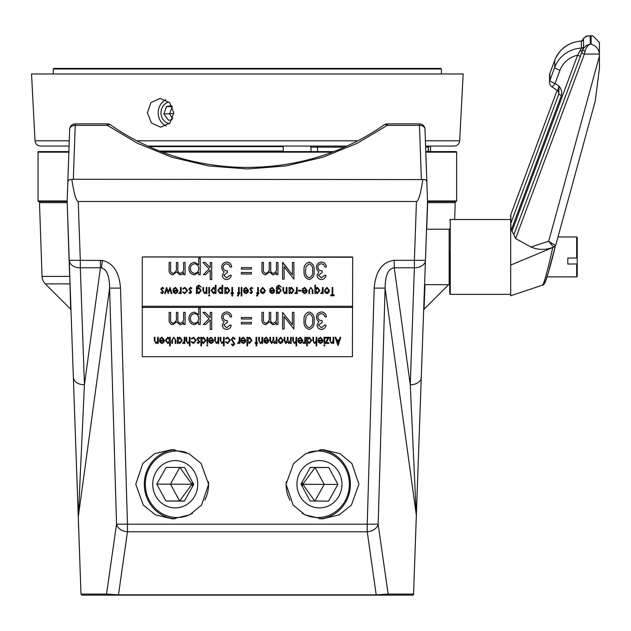 <?xml version="1.0" encoding="UTF-8"?>
<svg xmlns="http://www.w3.org/2000/svg" width="631" height="631" viewBox="0 0 631 631"><rect width="100%" height="100%" fill="white"/><g stroke="black" fill="none" stroke-linecap="round" stroke-linejoin="round"><path stroke-width="0.95" d="M162.199 293.628L160.858 292.76L161.252 292.24L162.183 292.879L162.885 292.058L160.858 289.093L162.317 287.334L163.737 288.154L163.35 288.73L162.372 288.091L161.497 289.069L163.524 292.027L162.199 293.628M161.497 289.069L163.524 292.035M160.858 289.101L162.317 287.334L163.737 288.17M160.858 292.768L161.252 292.24L162.183 292.879M162.183 292.887L162.885 292.066M142.283 356.704L352.413 356.704L352.69 257.243L142.283 256.967L142.283 356.704M352.69 306.28L142.007 306.28L352.69 306.28M352.413 256.967L142.283 256.912M142.007 307.4L352.69 307.4M318.529 325.123L321.455 327.726L324.5 325.162L325.99 325.162C325.509 327.741 323.995 329.161 321.471 329.437C318.805 329.208 317.322 327.765 317.038 325.115L318.907 321.684L317.29 320.28L316.391 317.322C316.62 314.08 318.324 312.29 321.502 311.951C324.381 312.25 326.022 313.883 326.416 316.849L324.926 316.857L323.821 314.561L321.471 313.662C319.286 313.82 318.087 314.995 317.89 317.18C318.229 319.562 319.649 320.737 322.149 320.698L322.149 322.402L318.529 325.123L321.455 327.718L324.5 325.17L325.99 325.17M317.89 317.172C318.229 319.554 319.649 320.729 322.149 320.69M316.391 317.322L316.391 317.314C316.62 314.088 318.324 312.298 321.502 311.959L321.502 311.951C324.381 312.258 326.022 313.891 326.416 316.857M317.038 325.115L318.907 321.692M304.071 320.69L304.071 320.682C303.574 316.163 305.27 313.252 309.158 311.951C312.992 313.284 314.64 316.194 314.088 320.69C314.648 325.194 313 328.104 309.158 329.437C305.278 328.128 303.574 325.21 304.071 320.69C303.574 316.17 305.27 313.26 309.158 311.959C312.992 313.276 314.64 316.186 314.088 320.682L314.088 320.69M312.597 320.698C313.102 317.243 311.943 314.901 309.111 313.662L306.098 316.517L305.562 320.698C305.128 324.137 306.319 326.479 309.111 327.726C311.943 326.495 313.102 324.153 312.597 320.698C313.102 324.145 311.943 326.487 309.111 327.718L309.111 327.718C306.319 326.472 305.128 324.121 305.562 320.69M292.429 312.377L293.92 312.377L293.92 329.011L284.108 316.557L284.108 329.011L282.617 329.011L282.617 312.384L292.429 324.791L292.429 312.377L293.92 312.384M282.617 312.384L292.429 324.799M273.16 323.253C275.755 322.402 276.859 320.485 276.473 317.496L276.473 312.377L277.971 312.377L277.971 324.531L276.473 324.531L276.473 322.425L275.013 324.129L272.837 324.744L269.484 321.81L265.58 324.744C262.796 324.026 261.597 322.094 261.975 318.963L261.975 312.384L263.466 312.377L263.466 318.97C263.088 321.258 263.9 322.686 265.903 323.246C268.593 322.299 269.697 320.256 269.224 317.101L269.224 312.384L270.715 312.377L270.715 318.56C270.281 321.005 271.093 322.567 273.16 323.253L273.16 323.246C275.755 322.394 276.859 320.469 276.473 317.488M276.473 312.384L277.971 312.384M270.715 318.552C270.281 320.998 271.093 322.559 273.16 323.246M269.224 312.384L270.715 312.384M263.466 318.97C263.088 321.274 263.9 322.701 265.903 323.253L265.903 323.246M265.903 323.253C268.593 322.307 269.697 320.264 269.224 317.109M261.975 312.384L263.466 312.384M251.398 323.892L241.373 323.892L241.373 322.402L251.398 322.394L251.398 323.892M241.373 322.402L251.398 322.402M251.398 318.994L241.373 318.994L241.373 317.488L251.398 317.488L251.398 318.994M241.373 317.503L251.398 317.503M223.76 325.123L226.687 327.726L229.731 325.162L231.23 325.162C230.741 327.741 229.234 329.161 226.703 329.437C224.037 329.208 222.562 327.765 222.27 325.115L224.147 321.684L222.522 320.28L221.631 317.322C221.852 314.08 223.555 312.29 226.734 311.951C229.621 312.25 231.261 313.883 231.656 316.849L230.157 316.857L229.061 314.561L226.71 313.662C224.518 313.82 223.327 314.995 223.122 317.18C223.461 319.562 224.881 320.737 227.389 320.698L227.389 322.402L223.76 325.123L226.687 327.718L229.731 325.17L231.23 325.17M223.122 317.172C223.461 319.554 224.881 320.729 227.389 320.69M221.631 317.322L221.631 317.314C221.852 314.088 223.555 312.298 226.734 311.959L226.734 311.951C229.621 312.258 231.261 313.891 231.656 316.857M222.27 325.115L224.147 321.692M211.693 312.384L211.693 329.437L210.202 329.437L210.202 319.925L205.627 324.531L203.379 324.531L209.09 318.773L202.953 312.384L205.162 312.377L210.202 317.622L210.202 312.384L211.693 312.377L210.202 312.377M202.953 312.384L205.162 312.377L210.202 317.63M203.379 324.531L209.098 318.781M200.224 307.912L200.224 324.531L198.726 324.531L198.726 322.283L194.466 324.744C190.941 324.216 189.095 322.133 188.921 318.489C189.063 314.83 190.901 312.724 194.427 312.171L198.726 314.585L198.726 307.912L200.224 307.912L198.726 307.912M194.577 323.253C197.266 322.843 198.647 321.234 198.726 318.434C198.647 315.65 197.251 314.057 194.553 313.662C191.919 314.112 190.53 315.713 190.412 318.474C190.53 321.242 191.919 322.835 194.577 323.253L194.577 323.246C197.266 322.835 198.647 321.226 198.726 318.426M188.921 318.489L188.921 318.481C189.063 314.822 190.901 312.708 194.427 312.164L198.726 314.577M190.412 318.466C190.53 321.234 191.919 322.827 194.577 323.246M180.308 323.253C182.911 322.402 184.015 320.485 183.629 317.496L183.629 312.377L185.12 312.377L185.12 324.531L183.629 324.531L183.629 322.425L182.17 324.129L179.993 324.744L176.641 321.81L172.728 324.744C169.952 324.026 168.753 322.094 169.132 318.963L169.132 312.384L170.622 312.377L170.622 318.97C170.244 321.258 171.056 322.686 173.052 323.246C175.749 322.299 176.854 320.256 176.38 317.101L176.38 312.384L177.871 312.377L177.871 318.56C177.437 321.005 178.25 322.567 180.308 323.253L180.308 323.246C182.911 322.394 184.015 320.469 183.629 317.488M183.629 312.384L185.12 312.384M177.871 318.552C177.437 320.998 178.25 322.559 180.308 323.246M176.38 312.384L177.871 312.384M170.622 318.97C170.244 321.274 171.056 322.701 173.052 323.253L173.052 323.246M173.052 323.253C175.749 322.307 176.854 320.264 176.38 317.109M169.132 312.384L170.622 312.384M317.038 275.25L318.907 271.827L317.29 270.407L316.391 267.449C316.62 264.223 318.324 262.433 321.502 262.094L321.502 262.078C324.381 262.378 326.022 264.018 326.416 266.984L324.926 266.992L323.821 264.697L321.471 263.797C319.286 263.955 318.087 265.123 317.89 267.315C318.229 269.689 319.649 270.857 322.149 270.817L322.149 272.537L318.529 275.25L321.455 277.861L324.5 275.297L325.99 275.297C325.509 277.869 323.995 279.296 321.471 279.565C318.805 279.336 317.322 277.9 317.038 275.25L318.907 271.819M321.455 277.861L324.5 275.305L325.99 275.305M318.529 275.25L321.455 277.853M317.89 267.315C318.229 269.697 319.649 270.873 322.149 270.825M321.502 262.094C324.381 262.393 326.022 264.026 326.416 266.992M316.391 267.449C316.62 264.208 318.324 262.425 321.502 262.078M309.158 262.094C312.992 263.419 314.64 266.329 314.088 270.825C314.648 275.321 313 278.239 309.158 279.565C305.278 278.263 303.574 275.345 304.071 270.825C303.574 266.306 305.27 263.395 309.158 262.094L309.158 262.078C312.992 263.403 314.64 266.314 314.088 270.809L314.088 270.809M312.597 270.825C313.102 267.378 311.943 265.036 309.111 263.797L306.098 266.653L305.562 270.825C305.128 274.264 306.319 276.607 309.111 277.861C311.943 276.63 313.102 274.28 312.597 270.825C313.102 274.272 311.943 276.615 309.111 277.853C306.319 276.599 305.128 274.256 305.562 270.817M304.071 270.825L304.071 270.809C303.574 266.298 305.27 263.387 309.158 262.078M292.429 262.504L293.92 262.504L293.92 279.139L284.108 266.692L284.108 279.139L282.617 279.139L282.617 262.504L292.429 274.919L292.429 262.504M292.429 262.52L293.92 262.52M282.956 262.52L292.429 274.935M277.971 262.52L276.473 262.504L277.971 262.52L277.971 274.666L276.473 274.666L276.473 272.553L275.013 274.264L272.837 274.879L269.484 271.945L265.58 274.879C262.796 274.154 261.597 272.229 261.975 269.098L261.975 262.504L263.466 262.504L263.466 269.106C263.088 271.401 263.9 272.829 265.903 273.389C268.593 272.434 269.697 270.383 269.224 267.228L269.224 262.504L270.715 262.504L270.715 268.696C270.281 271.125 271.093 272.695 273.16 273.373C275.755 272.521 276.859 270.604 276.473 267.615L276.473 262.52M270.715 268.696C270.281 271.141 271.093 272.702 273.16 273.389L273.16 273.373C275.755 272.529 276.859 270.612 276.473 267.631M269.224 262.52L270.715 262.52M263.466 269.09C263.088 271.393 263.9 272.821 265.903 273.373L265.903 273.373C268.593 272.442 269.697 270.391 269.224 267.244M261.975 262.52L263.466 262.52M251.398 274.028L241.373 274.028L241.373 272.521L251.398 272.521L251.398 274.028M241.373 272.537L251.398 272.537M251.398 269.121L241.373 269.121L241.373 267.631L251.398 267.623L251.398 269.121M241.373 267.631L251.398 267.631M222.27 275.25L224.147 271.827L222.522 270.407L221.631 267.449C221.852 264.223 223.555 262.433 226.734 262.094L226.734 262.078C229.621 262.378 231.261 264.018 231.656 266.984L230.157 266.992L229.061 264.697L226.71 263.797C224.518 263.955 223.327 265.123 223.122 267.315C223.461 269.689 224.881 270.857 227.389 270.817L227.389 272.537L223.76 275.25L226.687 277.861L229.731 275.297L231.23 275.297C230.741 277.869 229.234 279.296 226.703 279.565C224.037 279.336 222.562 277.9 222.27 275.25L224.147 271.819M226.687 277.861L229.731 275.305L231.23 275.305M223.76 275.25L226.687 277.853M223.122 267.315C223.461 269.697 224.881 270.873 227.389 270.825M226.734 262.094C229.621 262.393 231.261 264.026 231.656 266.992M221.631 267.449C221.852 264.208 223.555 262.425 226.734 262.078M211.693 262.52L210.202 262.504L211.693 262.52L211.693 279.565L210.202 279.565L210.202 270.06L205.627 274.666L203.379 274.666L209.09 268.909L202.953 262.504L205.162 262.504L210.202 267.749M202.953 262.52L205.162 262.52L210.202 267.765L210.202 262.52M203.379 274.666L209.098 268.909M200.224 258.04L200.224 274.666L198.726 274.666L198.726 272.418L194.466 274.879C190.941 274.351 189.095 272.269 188.921 268.625C189.063 264.957 190.901 262.851 194.427 262.307L198.726 264.72L198.726 258.04L200.224 258.04L198.726 258.032M190.412 268.601C190.53 271.362 191.919 272.955 194.577 273.373C197.266 272.978 198.647 271.369 198.726 268.561C198.647 265.785 197.251 264.192 194.553 263.797C191.919 264.247 190.53 265.848 190.412 268.609C190.53 271.377 191.919 272.971 194.577 273.389C197.266 272.971 198.647 271.362 198.726 268.554M188.921 268.625L188.921 268.617C189.063 264.949 190.901 262.843 194.427 262.291L198.726 264.704M185.12 262.52L183.629 262.504L185.12 262.52L185.12 274.666L183.629 274.666L183.629 272.553L182.17 274.264L179.993 274.879L176.641 271.945L172.728 274.879C169.952 274.154 168.753 272.229 169.132 269.098L169.132 262.504L170.622 262.504L170.622 269.106C170.244 271.401 171.056 272.829 173.052 273.389C175.749 272.434 176.854 270.383 176.38 267.228L176.38 262.504L177.871 262.504L177.871 268.696C177.437 271.125 178.25 272.695 180.308 273.373C182.911 272.521 184.015 270.604 183.629 267.615L183.629 262.52M177.871 268.696C177.437 271.141 178.25 272.702 180.308 273.389L180.308 273.373C182.911 272.529 184.015 270.612 183.629 267.631M176.38 262.52L177.871 262.52M170.622 269.09C170.244 271.393 171.056 272.821 173.052 273.373L173.052 273.373C175.749 272.442 176.854 270.391 176.38 267.244M169.132 262.52L170.622 262.52M338.027 345.63L335.148 337.317L335.85 337.317L336.733 339.983L339.218 339.983L340.101 337.317L340.803 337.317L338.027 345.63M337.025 340.835L337.971 343.69L338.934 340.835L337.017 340.835L337.971 343.706L338.926 340.835M335.148 337.317L335.85 337.309L336.733 339.975L339.218 339.975L340.101 337.309L340.803 337.309M330.455 340.322L330.455 341.552L331.512 342.743L333.042 341.134L333.121 337.309L333.76 337.309L333.76 343.39L333.121 343.39L333.121 342.294L331.456 343.501L329.816 340.425L329.816 337.317L330.455 337.309L330.455 340.551M333.121 337.317L333.76 337.317M330.455 340.164L330.455 341.552L331.512 342.751L333.042 341.142L333.121 339.517M329.816 337.317L330.455 337.317M328.861 342.649L328.861 343.39L325.233 343.39L327.907 338.066L325.233 338.066L325.233 337.317L329.074 337.309L326.393 342.649L328.861 342.641L326.393 342.649M325.233 337.317L329.074 337.317M325.233 343.39L327.915 338.066M324.918 345.307L324.381 345.954L323.845 345.307L324.381 344.66L324.918 345.299L324.381 344.66M323.845 345.307L324.381 344.668M324.697 337.317L324.697 343.39L324.058 343.39L324.058 337.317L324.697 337.309L324.058 337.309M320.54 337.956L318.71 339.233L318.198 338.886L320.493 337.214L322.993 340.338L322.425 342.365L320.501 343.501L318.521 342.302L317.985 340.196L322.354 340.196L320.54 337.956M322.291 340.945L318.623 340.945L320.469 342.751L321.715 342.183L322.291 340.945L321.715 342.176L320.469 342.743L318.623 340.929M318.198 338.886L320.493 337.206L322.993 340.33M317.985 340.196L322.354 340.188M316.809 337.317L316.809 345.843L316.17 345.843L316.17 342.247L314.506 343.501L312.866 340.425L312.866 337.317L313.504 337.309L313.568 341.56L314.656 342.743L316.092 341.134L316.17 337.317L316.809 337.309L316.17 337.309M313.504 340.164L313.568 341.552L314.656 342.751L316.092 341.142L316.17 339.517M312.866 337.317L313.504 337.317M307.321 345.843L306.682 345.843L306.682 337.317L307.321 337.317L307.321 338.374L309.237 337.214L311.69 340.369L309.222 343.501L307.321 342.215L307.321 345.843M307.321 340.33L309.182 342.743L311.051 340.361L309.19 337.956L307.321 340.346L309.182 342.751L311.051 340.354M306.682 337.317L307.321 337.309M307.321 338.358L309.237 337.206L311.69 340.369M305.507 337.317L305.507 343.39L304.868 343.39L304.868 342.499L303.685 343.501L303.164 343.288L303.479 342.633L304.757 341.434L304.868 337.317L305.507 337.309L304.868 337.309M303.164 343.288L304.757 341.442L304.868 339.36M300.388 337.956L298.566 339.233L298.045 338.886L300.34 337.214L302.841 340.338L302.281 342.365L300.348 343.501L298.368 342.302L297.832 340.196L302.202 340.196L300.388 337.956M302.139 340.945L298.471 340.945L300.324 342.751L301.571 342.183L302.139 340.945L301.571 342.176L300.324 342.743L298.471 340.929M298.045 338.886L300.34 337.206L302.841 340.33M297.832 340.196L302.202 340.188M296.657 337.317L296.657 345.843L296.018 345.843L296.018 342.247L294.354 343.501L292.713 340.425L292.713 337.317L293.352 337.309L293.415 341.56L294.503 342.743L295.939 341.134L296.018 337.317L296.657 337.309L296.018 337.309M293.352 340.164L293.415 341.552L294.503 342.751L295.939 341.142L296.018 339.517M292.713 337.317L293.352 337.317M291.222 337.317L291.222 343.39L290.583 343.39L290.583 342.341L288.974 343.501L287.491 342.034L285.772 343.501L284.187 340.606L284.187 337.317L284.826 337.309L284.826 340.614L285.906 342.743L287.381 339.675L287.381 337.317L288.02 337.309L288.02 340.409L289.108 342.751L290.583 339.864L290.583 337.317L291.222 337.309L290.583 337.309M288.02 340.401L289.108 342.743L290.583 339.872M287.381 337.317L288.02 337.317M284.826 340.614L285.906 342.751L287.381 339.683M284.187 337.317L284.826 337.317M282.459 342.491L280.614 343.501L278.768 342.499L278.105 340.338L280.614 337.214L283.122 340.338L282.459 342.491M278.744 340.322L280.614 342.743L282.475 340.338L280.614 337.956L278.744 340.338L280.614 342.751L282.475 340.322M278.105 340.338L280.614 337.206L283.122 340.33M276.938 337.317L276.938 343.39L276.291 343.39L276.291 342.341L274.69 343.501L273.207 342.034L271.488 343.501L269.894 340.606L269.894 337.317L270.533 337.309L270.533 340.614L271.614 342.743L273.097 339.675L273.097 337.317L273.736 337.309L273.736 340.409L274.824 342.751L276.291 339.864L276.291 337.317L276.938 337.309L276.291 337.309M273.736 340.401L274.824 342.743L276.291 339.872M273.097 337.317L273.736 337.317M270.533 340.614L271.614 342.751L273.097 339.683M269.894 337.317L270.533 337.317M266.377 337.956L264.547 339.233L264.034 338.886L266.329 337.214L268.83 340.338L268.262 342.365L266.337 343.501L264.357 342.302L263.821 340.196L268.191 340.196L266.377 337.956M268.128 340.945L264.46 340.945L266.306 342.751L267.552 342.183L268.128 340.945L267.552 342.176L266.306 342.743L264.46 340.929M264.034 338.886L266.329 337.206L268.83 340.33M263.821 340.196L268.191 340.188M259.341 340.322L259.341 341.552L260.398 342.743L261.92 341.134L262.007 337.309L262.646 337.309L262.646 343.39L262.007 343.39L262.007 342.294L260.343 343.501L258.702 340.425L258.702 337.317L259.341 337.309L259.341 340.551M262.007 337.317L262.646 337.317M259.341 340.164L259.341 341.552L260.398 342.751L261.92 341.142L262.007 339.517M258.702 337.317L259.341 337.317M256.675 343.39L256.675 345.843L256.036 345.843L256.036 343.39L255.184 343.39L255.184 342.649L256.036 342.641L256.036 337.317L256.675 337.309L256.675 342.649L257.527 342.641L257.527 343.39L256.675 343.39M256.675 342.649L257.527 342.649M256.036 337.317L256.675 337.317M255.184 342.649L256.036 342.649M247.612 345.843L246.973 345.843L246.973 337.317L247.612 337.317L247.612 338.374L249.537 337.214L251.982 340.369L249.513 343.501L247.612 342.215L247.612 345.843M247.612 340.33L249.482 342.743L251.343 340.361L249.482 337.956L247.612 340.346L249.482 342.751L251.343 340.354M246.973 337.317L247.612 337.309M247.612 338.358L249.537 337.206L251.982 340.369M243.345 337.956L241.523 339.233L241.003 338.886L243.298 337.214L245.798 340.338L245.238 342.365L243.306 343.501L241.326 342.302L240.79 340.196L245.159 340.196L243.345 337.956M245.096 340.945L241.428 340.945L243.282 342.751L244.528 342.183L245.096 340.945L244.528 342.176L243.282 342.743L241.428 340.929M241.003 338.886L243.298 337.206L245.798 340.33M240.79 340.196L245.159 340.188M239.938 337.317L239.938 343.39L239.299 343.39L239.299 342.499L238.108 343.501L237.595 343.288L237.911 342.633L239.188 341.434L239.299 337.317L239.938 337.309L239.299 337.309M237.595 343.288L239.188 341.442L239.299 339.36M231.301 339.352L233.162 337.104L235.142 338.91L234.59 339.344L233.186 337.956L231.94 339.368L234.716 343.895L233.123 345.843L231.403 344.423L231.932 343.919L233.155 344.983L234.069 343.927L231.301 339.352L233.162 337.096L235.142 338.926M231.403 344.439L231.932 343.919L233.155 344.991L234.069 343.942M231.94 339.368L234.716 343.903M225.433 342.073L225.922 341.679L227.657 342.751L229.7 340.369L227.657 337.956L225.922 339.021L225.433 338.618L227.688 337.206L230.339 340.298L227.641 343.501L225.433 342.073L225.922 341.679L227.657 342.743L229.7 340.361M227.688 337.214L230.339 340.306M225.433 338.602L227.688 337.206M224.155 337.317L224.155 345.843L223.516 345.843L223.516 342.247L221.852 343.501L220.211 340.425L220.211 337.317L220.85 337.309L220.913 341.56L222.002 342.743L223.437 341.134L223.516 337.317L224.155 337.309L223.516 337.309M220.85 340.164L220.913 341.552L222.002 342.751L223.437 341.142L223.516 339.517M220.211 337.317L220.85 337.317M215.416 340.322L215.408 341.552L216.465 342.743L217.995 341.134L218.081 337.309L218.72 337.309L218.72 343.39L218.081 343.39L218.081 342.294L216.409 343.501L214.777 340.425L214.777 337.317L215.416 337.309L215.416 340.551M218.081 337.317L218.72 337.317M215.416 340.164L215.408 341.552L216.465 342.751L217.995 341.142L218.081 339.517M214.777 337.317L215.416 337.317M211.148 337.956L209.318 339.233L208.806 338.886L211.101 337.214L213.601 340.338L213.033 342.365L211.109 343.501L209.129 342.302L208.593 340.196L212.962 340.196L211.148 337.956M212.899 340.945L209.232 340.945L211.077 342.751L212.324 342.183L212.899 340.945L212.324 342.176L211.077 342.743L209.232 340.929M208.806 338.886L211.101 337.206L213.601 340.33M208.593 340.196L212.962 340.188M207.844 345.307L207.315 345.954L206.779 345.307L207.315 344.66L207.844 345.299L207.315 344.66M206.779 345.307L207.315 344.668M207.631 337.317L207.631 343.39L206.992 343.39L206.992 337.317L207.631 337.309L206.992 337.309M201.557 345.843L200.91 345.843L200.91 337.317L201.557 337.317L201.557 338.374L203.474 337.214L205.927 340.369L203.458 343.501L201.557 342.215L201.557 345.843M201.557 340.33L203.419 342.743L205.288 340.361L203.419 337.956L201.557 340.346L203.419 342.751L205.288 340.354M200.91 337.317L201.557 337.309M201.557 338.358L203.474 337.206L205.927 340.369M198.418 343.501L197.077 342.625L197.471 342.105L198.402 342.743L199.104 341.923L197.077 338.965L198.536 337.206L199.956 338.027L199.57 338.595L198.591 337.956L197.716 338.934L199.743 341.899L198.418 343.501M197.716 338.934L199.743 341.907M197.077 338.965L198.536 337.206M198.536 337.214L199.956 338.035M197.077 342.633L197.471 342.105L198.402 342.751L199.104 341.939M191.319 342.073L191.808 341.679L193.543 342.751L195.586 340.369L193.536 337.956L191.808 339.021L191.319 338.618L193.575 337.206L196.225 340.298L193.52 343.501L191.319 342.073L191.808 341.679L193.543 342.743L195.586 340.361M193.575 337.214L196.225 340.306M191.319 338.602L193.575 337.206M190.041 337.317L190.041 345.843L189.403 345.843L189.403 342.247L187.73 343.501L186.09 340.425L186.09 337.317L186.737 337.309L186.792 341.56L187.888 342.743L189.316 341.134L189.403 337.317L190.041 337.309L189.403 337.309M186.737 340.164L186.792 341.552L187.888 342.751L189.316 341.142L189.403 339.517M186.09 337.317L186.737 337.317M184.922 337.317L184.922 343.39L184.284 343.39L184.284 342.499L183.093 343.501L182.572 343.288L182.895 342.633L184.173 341.434L184.284 337.317L184.922 337.309L184.284 337.309M182.572 343.288L184.173 341.442L184.284 339.36M177.989 343.39L177.35 343.39L177.35 337.317L177.989 337.317L177.989 338.374L179.867 337.214L182.256 340.369L179.843 343.501L177.989 342.27L177.989 343.39M177.989 340.33L179.803 342.743L181.618 340.361L179.803 337.956L177.989 340.346L179.803 342.751L181.618 340.354M177.35 337.317L177.989 337.309M177.989 338.358L179.867 337.206L182.256 340.369M175.86 340.488L173.825 337.206L175.86 340.488L175.86 343.39L175.221 343.39L175.134 339.155L173.825 337.956L172.531 339.099L172.444 343.39L171.806 343.39L171.806 340.432L173.825 337.206M171.806 340.432L173.825 337.214M169.676 337.317L170.315 337.317L170.315 345.843L169.676 345.843L169.676 342.294L167.807 343.501L165.409 340.346L167.822 337.214L169.676 338.445L169.676 337.317L170.315 337.309M167.862 337.956L166.048 340.346L167.854 342.751L169.676 340.369L167.862 337.956M165.409 340.346L167.822 337.206L169.676 338.437M166.048 340.338L167.854 342.743L169.676 340.361M161.993 337.956L160.171 339.233L159.651 338.886L161.946 337.214L164.446 340.338L163.886 342.365L161.954 343.501L159.974 342.302L159.438 340.196L163.808 340.196L161.993 337.956M163.744 340.945L160.077 340.945L161.93 342.751L163.177 342.183L163.744 340.945L163.177 342.176L161.93 342.743L160.077 340.929M159.651 338.886L161.946 337.206L164.446 340.33M159.438 340.196L163.808 340.188M154.958 340.322L154.958 341.552L156.015 342.743L157.537 341.134L157.624 337.309L158.263 337.309L158.263 343.39L157.624 343.39L157.624 342.294L155.96 343.501L154.319 340.425L154.319 337.317L154.958 337.309L154.958 340.551M157.624 337.317L158.263 337.317M154.958 340.164L154.958 341.552L156.015 342.751L157.537 341.142L157.624 339.517M154.319 337.317L154.958 337.317M332.774 294.898L334.162 294.898L334.162 295.765L330.747 295.765L330.747 294.914L332.135 294.898L332.135 287.452L332.774 287.444L332.774 294.914L334.162 294.914M332.135 287.452L332.774 287.452M330.747 294.914L332.135 294.914M328.79 292.626L326.953 293.628L325.107 292.634L324.444 290.473L326.953 287.342L329.453 290.473L328.79 292.626M326.953 292.887L328.814 290.465L326.953 288.091L325.083 290.465L326.953 292.887L328.814 290.457M324.444 290.473L326.953 287.334L329.453 290.465M325.083 290.457L326.953 292.879M320.706 293.423L322.299 291.577L322.409 287.444L323.048 287.444L323.048 293.525L322.409 293.525L322.409 292.634L321.218 293.628L320.706 293.423L322.299 291.569L322.409 289.479M322.409 287.452L323.048 287.452M315.571 293.525L314.932 293.525L314.932 285.212L315.571 285.212L315.571 288.548L317.448 287.342L319.838 290.505L317.432 293.628L315.571 292.398L315.571 293.525M317.385 292.887L319.199 290.497L317.385 288.091L315.571 290.473L317.385 292.887L319.199 290.489M314.932 285.212L315.571 285.204M315.571 288.541L317.448 287.334L319.838 290.497M315.571 290.465L317.385 292.879M312.897 290.623L312.897 293.525L312.258 293.525L312.171 289.29L310.862 288.091L309.569 289.227L309.49 293.525L308.843 293.525L308.843 290.568L310.87 287.334L312.897 290.615L310.87 287.334L308.843 290.56M304.678 288.091L302.848 289.369L302.328 289.022L304.631 287.342L307.131 290.473L306.563 292.5L304.639 293.628L302.651 292.437L302.115 290.331L306.492 290.331L304.678 288.091M306.429 291.072L302.762 291.072L304.607 292.887L305.854 292.319L306.429 291.072M302.328 289.022L304.631 287.334L307.131 290.465M302.115 290.331L306.492 290.315M302.762 291.065L304.607 292.879L305.854 292.303L306.429 291.065M300.932 290.221L300.932 291.072L298.479 291.072L298.479 290.221L300.932 290.213L298.479 290.213M294.851 293.423L296.444 291.577L296.554 287.444L297.193 287.444L297.193 293.525L296.554 293.525L296.554 292.634L295.363 293.628L294.851 293.423L296.444 291.569L296.554 289.479M296.554 287.452L297.193 287.452M289.716 293.525L289.077 293.525L289.077 287.452L289.716 287.452L289.716 288.501L291.593 287.342L293.983 290.505L291.577 293.628L289.716 292.398L289.716 293.525M291.53 292.887L293.344 290.497L291.53 288.091L289.716 290.473L291.53 292.887L293.344 290.489M289.077 287.452L289.716 287.444M289.716 288.493L291.593 287.334L293.983 290.497M289.716 290.465L291.53 292.879M283.627 291.419L283.627 290.299L283.627 291.68L284.684 292.887L286.214 291.27L286.293 287.444L286.939 287.444L286.939 293.525L286.293 293.525L286.293 292.429L284.628 293.628L282.988 290.552L282.988 287.452L283.627 287.444L283.627 290.694M286.293 287.452L286.939 287.452M284.684 292.887L286.214 291.277L286.293 289.645M283.627 290.449L283.627 291.688L284.684 292.879M283.627 290.307L283.627 291.632M282.988 287.452L283.627 287.452M277.009 292.461L277.009 293.525L276.37 293.525L276.544 286.845L278.815 285.109L281.276 287.026L278.87 285.851L277.009 288.612L278.878 287.452L281.276 290.505L278.863 293.628L277.009 292.461M278.784 292.887L280.637 290.481L278.815 288.193L277.009 290.52L278.784 292.887L280.637 290.465M276.37 288.698L276.544 286.829L278.815 285.094L281.276 287.018M277.009 288.604L278.878 287.444L281.276 290.497M277.009 290.512L278.784 292.879M272.198 288.091L270.368 289.369L269.855 289.022L272.15 287.342L274.651 290.473L274.083 292.5L272.158 293.628L270.178 292.437L269.642 290.331L274.012 290.331L272.198 288.091M273.949 291.072L270.281 291.072L272.127 292.887L273.373 292.319L273.949 291.072M269.855 289.022L272.15 287.334L274.651 290.465M269.642 290.331L274.012 290.315M270.281 291.065L272.127 292.879L273.373 292.303L273.949 291.065M264.586 292.626L262.741 293.628L260.903 292.634L260.24 290.473L262.741 287.342L265.249 290.473L264.586 292.626M262.741 292.887L264.61 290.465L262.741 288.091L260.879 290.465L262.741 292.887L264.61 290.457M260.24 290.473L262.741 287.334L265.249 290.465M260.879 290.457L262.741 292.879M257.393 296.081L256.707 295.923L256.707 295.15L257.235 295.324L257.661 293.525L256.707 293.525L256.707 292.776L257.661 292.768L257.669 287.452L258.308 287.444L258.308 292.776L258.947 292.768L258.947 293.525L258.308 293.525L257.393 296.081M258.308 292.776L258.947 292.776M257.669 287.452L258.308 287.452M256.707 292.776L257.661 292.776M256.707 295.15L257.235 295.324M257.235 295.34L257.661 294.369M251.201 293.628L249.86 292.76L250.255 292.24L251.185 292.879L251.887 292.058L249.86 289.093L251.319 287.334L252.739 288.154L252.361 288.73L251.375 288.091L250.507 289.069L252.526 292.027L251.201 293.628M250.507 289.069L252.526 292.035M249.86 289.101L251.319 287.334L252.739 288.17M249.86 292.768L250.255 292.24L251.185 292.879M251.185 292.887L251.887 292.066M246.011 288.091L244.189 289.369L243.669 289.022L245.964 287.342L248.464 290.473L247.904 292.5L245.972 293.628L243.992 292.437L243.456 290.331L247.825 290.331L246.011 288.091M247.762 291.072L244.094 291.072L245.948 292.887L247.194 292.319L247.762 291.072M243.669 289.022L245.964 287.334L248.464 290.465M243.456 290.331L247.825 290.315M244.094 291.065L245.948 292.879L247.194 292.303L247.762 291.065M241.847 287.452L241.847 295.978L241.208 295.978L241.208 287.452L241.847 287.444L241.208 287.444M238.25 296.081L237.571 295.923L237.571 295.15L238.092 295.324L238.526 293.525L237.571 293.525L237.571 292.776L238.526 292.768L238.526 287.452L239.173 287.444L239.173 292.776L239.812 292.768L239.812 293.525L239.173 293.525L238.25 296.081M239.173 292.776L239.812 292.776M238.526 287.452L239.173 287.452M237.571 292.776L238.526 292.776M237.571 295.15L238.092 295.324M238.092 295.34L238.526 294.369M232.539 293.525L232.539 295.978L231.9 295.978L231.9 293.525L231.049 293.525L231.049 292.776L231.9 292.768L231.9 287.452L232.539 287.444L232.539 292.776L233.391 292.768L233.391 293.525L232.539 293.525M232.539 292.776L233.391 292.776M231.9 287.452L232.539 287.452M231.049 292.776L231.9 292.776M225.488 293.525L224.849 293.525L224.849 287.452L225.488 287.452L225.488 288.501L227.365 287.342L229.755 290.505L227.349 293.628L225.488 292.398L225.488 293.525M227.302 292.887L229.116 290.497L227.302 288.091L225.488 290.473L227.302 292.887L229.116 290.489M224.849 287.452L225.488 287.444M225.488 288.493L227.365 287.334L229.755 290.497M225.488 290.465L227.302 292.879M222.704 285.212L222.704 293.525L222.065 293.525L222.065 292.398L220.211 293.628L217.805 290.505L220.195 287.342L222.065 288.548L222.065 285.212L222.704 285.212L222.065 285.204M220.258 292.887L222.065 290.473L220.251 288.091L218.444 290.497L220.258 292.887L222.065 290.465M217.805 290.505L220.195 287.334L222.065 288.541M218.444 290.489L220.258 292.879M215.976 285.212L215.976 293.525L215.337 293.525L215.337 292.398L213.483 293.628L211.077 290.505L213.467 287.342L215.337 288.548L215.337 285.212L215.976 285.212L215.337 285.204M213.53 292.887L215.337 290.473L213.523 288.091L211.716 290.497L213.53 292.887L215.337 290.465M211.077 290.505L213.467 287.334L215.337 288.541M211.716 290.489L213.53 292.879M209.681 295.442L209.145 296.081L208.609 295.442L209.145 294.795L209.681 295.426L209.145 294.795L208.609 295.426M209.468 287.452L209.468 293.525L208.822 293.525L208.822 287.452L209.468 287.444L208.822 287.444M203.592 291.419L203.592 290.299L203.584 291.68L204.641 292.887L206.171 291.27L206.258 287.444L206.897 287.444L206.897 293.525L206.258 293.525L206.258 292.429L204.586 293.628L202.953 290.552L202.953 287.452L203.592 287.444L203.592 290.694M206.258 287.452L206.897 287.452M204.641 292.887L206.171 291.277L206.258 289.645M203.592 290.449L203.584 291.688L204.641 292.879M203.592 290.307L203.584 291.632M202.953 287.452L203.592 287.452M196.967 292.461L196.967 293.525L196.328 293.525L196.501 286.845L198.773 285.109L201.234 287.026L198.828 285.851L196.967 288.612L198.836 287.452L201.234 290.505L198.82 293.628L196.967 292.461M198.741 292.887L200.595 290.481L198.773 288.193L196.967 290.52L198.741 292.887L200.595 290.465M196.328 288.698L196.501 286.829L198.773 285.094L201.234 287.018M196.967 288.604L198.836 287.444L201.234 290.497M196.967 290.512L198.741 292.879M190.294 293.628L188.953 292.76L189.347 292.24L190.278 292.879L190.98 292.058L188.953 289.093L190.412 287.334L191.832 288.154L191.445 288.73L190.467 288.091L189.592 289.069L191.619 292.027L190.294 293.628M189.592 289.069L191.619 292.035M188.953 289.101L190.412 287.334L191.832 288.17M188.953 292.768L189.347 292.24L190.278 292.879M190.278 292.887L190.98 292.066M184.851 293.628L182.651 292.2L183.14 291.814L184.875 292.879L186.918 290.497L184.867 288.091L183.14 289.156L182.651 288.738L184.907 287.334L187.557 290.441L184.851 293.628M182.651 288.746L184.907 287.334L187.557 290.441M182.651 292.208L183.14 291.822L184.875 292.879M184.875 292.887L186.918 290.505M178.802 293.423L180.395 291.577L180.505 287.444L181.144 287.444L181.144 293.525L180.505 293.525L180.505 292.634L179.322 293.628L178.802 293.423L180.395 291.569L180.505 289.479M180.505 287.452L181.144 287.452M175.481 288.091L173.659 289.369L173.139 289.022L175.434 287.342L177.934 290.473L177.374 292.5L175.442 293.628L173.462 292.437L172.926 290.331L177.295 290.331L175.481 288.091M177.232 291.072L173.564 291.072L175.418 292.887L176.664 292.319L177.232 291.072M173.139 289.022L175.434 287.334L177.934 290.465M172.926 290.331L177.295 290.315M173.564 291.065L175.418 292.879L176.664 292.303L177.232 291.065M164.596 293.525L166.545 287.444L168.28 291.822L170.031 287.452L171.955 293.518L171.261 293.525L169.873 289.156L168.161 293.525L166.679 289.156L165.275 293.525L164.596 293.525L166.545 287.444L168.28 291.814L170.031 287.444L171.955 293.525M155.668 495.934A23.662 22.503 -90 0 0 186.35 504.839A23.662 22.503 -90 0 0 194.813 472.58A23.662 22.503 -90 0 0 164.139 463.675A23.662 22.503 -90 0 0 155.668 495.934M208.498 481.729A33.269 31.637 90 0 1 204.72 500.202M192.621 513.161A33.269 31.637 90 0 1 176.956 517.523A33.269 31.637 90 0 1 149.437 500.675A33.269 31.637 90 0 1 176.956 450.991A33.269 31.637 90 0 1 186.547 452.561M184.347 501.14L193.693 484.403L184.591 467.524L166.134 467.382L156.788 484.111L165.89 500.99L184.347 501.14M179.78 467.492L170.496 484.111L179.598 500.99L184.41 501.03M192.668 486.249L191.95 484.261L179.598 500.99L165.89 500.99M179.922 467.492L191.95 484.261L156.788 484.111M193.622 484.277L191.95 484.261L192.636 482.439M299.875 495.934A23.662 22.503 90 0 0 330.557 504.839A23.662 22.503 90 0 0 339.028 472.58A23.662 22.503 90 0 0 308.346 463.675A23.662 22.503 90 0 0 299.875 495.934M308.149 452.561A33.269 31.637 -90 0 1 317.74 450.991A33.269 31.637 -90 0 1 345.26 467.847A33.269 31.637 -90 0 1 317.74 517.523A33.269 31.637 -90 0 1 302.075 513.161M289.968 500.202A33.269 31.637 -90 0 1 286.19 481.729M328.562 501.14L337.908 484.403L328.798 467.524L310.349 467.382L300.995 484.111L310.105 500.99L328.562 501.14M314.916 501.03L324.2 484.403L337.908 484.403M314.774 501.03L302.746 484.261L324.2 484.403L315.098 467.524L310.286 467.492M302.06 486.075L302.746 484.261L315.098 467.524L328.798 467.524M302.028 482.265L302.746 484.261L301.066 484.245M310.113 146.053L310.965 147.141L311.036 151.598M173.762 112.791L170.023 122.974L160.692 127.21L151.401 122.99L147.417 112.791L150.959 102.601L160.085 98.373L169.597 102.608L173.762 112.791M166.024 125.971A14.418 13.172 90 0 1 158.184 112.791A14.418 13.172 90 0 1 165.756 99.745M425.42 140.8L459.691 140.8C459.234 144.018 457.388 145.769 454.154 146.053L425.602 146.053M459.691 140.8L463.146 73.977L31.55 73.977L35.005 140.8L69.276 140.8M346.995 146.053L147.701 146.053M69.094 146.053L40.542 146.053C37.308 145.769 35.462 144.018 35.005 140.8M428.157 151.598L428.26 147.149L425.641 147.149M344.558 147.149L317.488 147.149L317.535 151.598M317.89 146.053A1.112 0.402 90 0 0 317.488 147.149L310.965 147.141M428.528 151.598L428.26 147.149A1.112 1.033 90 0 1 429.293 146.053M168.942 101.962A11.09 10.128 -90 0 0 163.208 119.724A11.09 10.128 -90 0 0 169.313 123.7M171.837 105.661L166.545 106.544L163.886 114.006L168.461 120.245L172.295 119.606M172.279 106.529L169.526 114.006L172.784 118.454M173.754 113.454L163.886 114.006M172.373 106.726L166.545 106.544M68.882 152.158L38.049 152.158L38.049 200.942A0.552 0.552 0 0 0 38.601 201.502L67.154 201.502L69.678 129.229A5.545 4.054 2 0 1 75.223 125.372L73.338 179.291L71.847 179.575C74.095 194.04 76.225 201.352 78.236 201.502L80.311 260.327L102.427 260.461C113.241 263.024 119.275 272.245 120.521 288.122L127.462 524.172L367.234 524.172L374.175 288.122L385.099 288.122L378.15 524.172A11.09 7.935 171.9 0 1 367.234 531.767L127.462 531.767A11.09 7.935 -171.9 0 1 116.538 524.172L109.597 288.122C109.526 276.157 106.805 269.39 101.441 267.812L100.439 267.781L100.439 260.327M427.518 200.942L456.647 200.942A0.552 0.552 0 0 1 456.087 201.502L427.534 201.502L413.55 594.071A1.112 1.096 90 0 1 412.461 595.143L107.633 595.143L412.461 595.143M456.647 200.942L456.647 152.158A0.552 0.552 0 0 0 456.087 151.598L425.791 151.598M38.049 152.158A0.552 0.552 0 0 1 38.601 151.598L68.897 151.598M160.976 151.598L333.712 151.598M425.586 256.943L426.808 222.293L425.586 256.943M135.76 484.261L142.811 463.469L154.698 453.681L171.798 449.603L188.992 453.681L201.108 463.469L208.624 484.261L201.573 505.052L189.686 514.833L172.586 518.911L155.392 514.833L143.276 505.052L135.76 484.261M174.677 449.714A34.65 32.954 -90 0 0 144.318 484.261A34.65 32.954 -90 0 0 175.047 518.832M286.064 484.261L293.589 463.469L305.704 453.681L322.898 449.603L339.999 453.681L351.885 463.469L358.936 484.261L351.412 505.052L339.304 514.833L322.11 518.911L305.01 514.833L293.115 505.052L286.064 484.261M319.649 518.832A34.65 32.954 90 0 0 350.379 484.261A34.65 32.954 90 0 0 320.02 449.714M40.581 201.502A1.112 1.112 0 0 0 39.477 202.646L42.056 276.417L69.647 276.417L67.123 200.579M454.107 201.502A1.112 1.112 0 0 1 455.219 202.646L427.644 202.646L426.706 229.219M70.656 309.229L69.796 276.417L70.98 309.979A1.112 1.112 0 0 0 70.656 309.229L45.29 283.871A11.09 11.09 0 0 1 42.056 276.417M82.093 595.143L107.633 595.143L82.093 595.143L80.981 594.071L73.346 377.283A11.09 7.84 178 0 0 84.428 384.736L100.439 267.781L80.311 267.781L84.428 384.736L78.394 516.04L109.597 288.122L120.521 288.122M424.994 284.66L424.04 309.229L448.609 284.66M454.628 219.517L455.219 202.646M75.223 123.881L107.388 123.881L107.388 125.372L75.223 125.372L75.223 123.881A5.545 5.545 0 0 0 69.678 129.229A5.545 5.545 0 0 1 75.223 123.881M374.175 288.122C375.674 271.03 382.362 261.762 394.257 260.327L414.386 260.327L416.452 201.502C418.471 201.352 420.601 194.04 422.849 179.575L73.338 179.291M416.452 201.502L78.236 201.502M421.358 179.291L419.473 125.372A5.545 4.054 -2 0 1 425.01 129.229L427.534 201.502M412.603 595.143L413.715 594.071A1.112 1.104 -90 0 1 412.595 595.143M387.063 595.143L107.633 595.143A1.112 1.096 -90 0 1 106.544 594.071L118.439 594.836L376.25 594.836L388.152 594.071A1.112 1.096 90 0 1 387.055 595.143M73.346 377.283L67.154 201.502M424.04 309.229A1.112 1.112 0 0 0 423.716 309.979M387.308 123.881L419.473 123.881A5.545 5.545 0 0 1 425.01 129.229A5.545 5.545 0 0 0 419.473 123.881L419.473 125.372L387.308 125.372A5.545 2.903 -125 0 0 384.129 124.883L384.129 124.883C369.711 135.081 353.51 143.758 335.503 150.912C306.461 162.412 275.132 167.909 241.507 167.396C212.442 166.505 185.317 161.126 160.124 151.274C141.754 144.057 125.23 135.263 110.567 124.883L110.567 124.883A5.545 2.903 125 0 0 107.388 125.372L137.558 143.316L171.679 157.174L208.727 165.953L247.344 168.958L285.969 165.953L323.017 157.174L357.13 143.316L387.308 125.372L387.308 123.881A5.545 5.545 0 0 0 384.129 124.883M376.25 595.143L367.234 531.767L367.234 524.172L378.15 524.172L388.152 594.071L413.55 594.071L416.302 516.04L410.268 384.736L414.386 267.781L394.257 267.781C388.302 268.467 385.249 275.242 385.099 288.122L416.436 516.04M71.847 179.575C69.449 179.046 68.109 180.048 67.817 182.588M80.311 267.781A11.09 7.84 178 0 1 69.229 260.335L80.311 260.327L80.311 267.781M80.981 594.071L78.26 516.04M394.257 260.327L394.257 267.781L410.268 384.736A11.09 7.84 -178 0 0 421.35 377.283M426.879 182.588C426.588 180.048 425.247 179.046 422.849 179.575M425.468 260.335A11.09 7.84 -178 0 1 414.386 267.781L414.386 260.327L425.468 260.335M427.495 200.358L427.479 199.901M45.29 283.871L69.662 283.871A1.112 0.994 178 0 1 70.088 284.613M427.495 202.646L427.644 202.646A1.112 0.962 90 0 0 427.518 202.054M542.55 284.51C543.07 286.032 545.358 278.657 549.404 262.386L552.756 247.533L510.7 265.091L510.7 295.75L542.715 285.078M555.288 246.058L548.331 272.679L545.239 281.915L544.356 282.633M449.714 228.667L449.162 229.219L449.162 284.66L449.714 285.22L449.714 262.882L449.714 293.809L449.714 251.004M549.917 73.283A5.545 1.096 20.4 0 0 549.869 73.354A5.545 5.545 0 0 0 549.522 75.286L549.522 82.275A5.545 5.419 0 0 1 549.861 80.421L554.736 67.32L554.736 60.339L549.861 73.433L549.861 80.421A5.545 1.096 -159.6 0 0 555.067 83.442L559.003 86.139C561.33 88.932 562.142 92.031 561.432 95.447A2.769 0.544 -159.6 0 1 558.829 93.94L558.664 92.023M577.231 263.947L577.231 276.346L577.231 255.902L577.231 263.947L567.805 264.066L567.805 258.103L577.231 257.984L577.231 237.54L576.679 236.98L557.993 236.98M582.445 40.707L583.517 39.998L583.517 46.986L580.204 56.735L582.445 50.638C583.92 47.065 586.522 44.919 590.261 44.194C587.769 45.18 586.033 47.506 585.055 51.182L584.361 54.069A2.769 0.544 -159.6 0 1 581.758 52.562M530.955 247.021C538.424 250.057 545.705 250.168 552.795 247.368L553.947 246.997L555.777 245.017C555.327 245.475 552.961 244.213 548.686 241.247L599.411 56.151L599.411 54.069C598.882 49.052 596.106 45.763 591.097 44.194L591.097 36.038L592.84 35.857L599.411 42.427L599.411 54.069L584.361 54.069L515.606 238.55L530.955 247.021L548.686 241.247C551.841 245.214 553.6 247.115 553.979 246.926M515.606 238.55L512.08 231.009L577.594 55.22L581.403 48.106L581.277 41.007C568.539 42.222 559.697 48.642 554.752 60.253A5.545 1.096 -159.6 0 1 554.799 60.182M561.432 95.447L511.063 230.607L512.08 231.009M511.063 230.607L510.7 219.517L450.266 219.517L450.266 294.369L449.714 293.809M510.7 265.091L510.7 215.203M599.411 56.151L599.45 68.172L595.222 101.11M599.45 68.172L599.411 54.069M588.92 35.864L590.261 36.038C586.522 35.715 583.92 37.134 582.445 40.297A2.769 1.396 -158 0 1 582.484 40.187L582.445 40.636M510.7 223.753L558.829 93.94L559.003 86.139L557.67 90.777L551.936 86.849A5.545 0.67 -55.6 0 0 555.067 83.442L559.949 70.341A5.545 1.096 -159.6 0 1 554.736 67.32A29.941 29.271 0 0 1 581.403 48.106A2.769 2.713 180 0 0 583.517 46.986M551.888 86.715A5.545 0.67 -55.6 0 0 551.936 86.849A5.545 5.545 0 0 1 549.522 82.275M583.517 39.998A2.769 2.713 180 0 1 581.403 41.125A29.941 29.271 180 0 0 554.736 60.339A5.545 1.096 -159.6 0 1 554.752 60.253L549.869 73.354A5.545 1.096 20.4 0 0 549.861 73.433A5.545 5.419 0 0 0 549.522 75.286M585.055 51.182L582.445 50.22A2.769 1.349 -162.7 0 1 580.031 50.732M559.949 70.341A24.396 23.852 180 0 1 577.594 55.22A2.769 0.544 -159.6 0 1 580.204 56.735L513.942 234.511M129.552 68.44L440.84 68.44L441.4 68.992L53.296 68.992L53.848 68.44L133.433 68.44M159.54 151.046L283.232 151.046M283.232 146.613L148.932 146.613M136.864 140.8L357.824 140.8M38.049 200.942L67.178 200.942M456.647 152.158L425.815 152.158M332.253 152.158L162.443 152.158M67.178 202.054A1.112 0.962 90 0 0 67.052 202.646L39.477 202.646M102.427 260.461L101.441 267.812M82.235 595.143A1.112 1.096 -90 0 1 81.139 594.071L106.544 594.071L116.538 524.172L127.462 524.172L127.462 531.767L118.439 595.143M557.67 90.777L558.829 92.883A2.769 2.713 0 0 1 558.664 93.806M547.038 276.899L576.679 276.899L576.679 264.066M576.679 258.103L576.679 236.98M591.097 36.038L590.261 36.038L590.261 44.194L591.097 44.194M510.802 214.619L557.102 90.391L510.865 214.469L510.865 222.625M283.232 146.053L283.232 151.598M430.539 146.053L430.539 151.598M428.63 147.141L429.735 146.053M110.567 124.883A5.545 5.545 0 0 0 107.388 123.881M542.723 285.078C544.032 284.92 545.358 282.538 546.698 277.924C549.79 268.23 552.685 257.48 555.383 245.664M510.7 294.369L450.266 294.369M449.162 284.66L424.608 284.66M576.679 276.899L577.231 276.346M449.162 229.219L426.564 229.219M592.84 35.857L589.094 35.857C588.068 36.756 587.027 33.774 582.484 40.187M595.348 100.7L555.777 245.073M581.277 41.007L582.634 40.487L582.358 40.944M450.266 219.517L449.714 220.069M441.4 73.977L441.4 68.992M53.296 73.977L53.296 68.992"/></g></svg>
